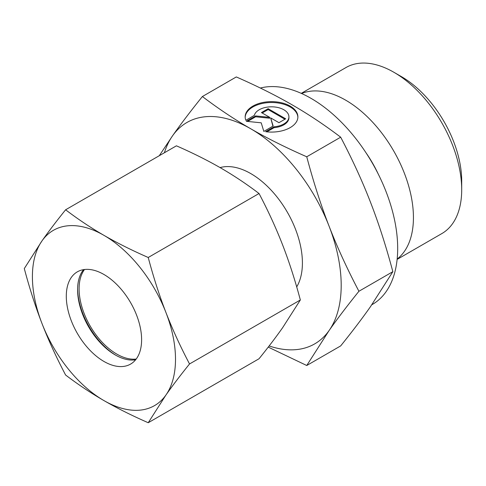 <?xml version="1.0" encoding="UTF-8"?>
<svg xmlns="http://www.w3.org/2000/svg" width="486" height="486" viewBox="0 0 486 486"><rect width="100%" height="100%" fill="white"/><g stroke="black" fill="none" stroke-linecap="round" stroke-linejoin="round"><path stroke-width="0.73" d="M461.7 189.698L461.7 180.999A85.208 49.195 60 0 0 401.448 76.642L393.915 72.293A95.864 55.343 60 0 1 461.7 189.698A95.864 55.343 60 0 1 441.847 233.578L397.123 259.396M301.593 93.506A95.864 55.343 60 0 1 374.007 123.705A95.864 55.343 60 0 1 413.434 217.558A95.864 55.343 60 0 1 397.159 259.044M260.344 88.039A122.49 70.719 60 0 1 350.491 132.101A122.49 70.719 60 0 1 397.682 248.401A122.49 70.719 60 0 1 372.312 304.473L371.826 304.752M220.067 167.591A72.961 42.124 60 0 1 274.001 193.349A72.961 42.124 60 0 1 302.407 262.962A72.961 42.124 60 0 1 296.703 286.904M306.745 156.784C285.64 147.507 267.002 138.188 250.819 128.82A127.812 73.793 60 0 1 329.089 226.19A127.812 73.793 60 0 1 341.196 285.361A127.812 73.793 60 0 1 329.089 330.547C337.169 319.035 347.113 305.943 358.923 291.266C347.113 268.776 337.169 247.082 329.089 226.19C320.967 205.317 313.519 182.183 306.745 156.784L340.674 137.192C352.484 159.687 362.428 181.381 370.508 202.273C378.63 223.141 386.078 246.274 392.852 271.68L370.508 306.63C362.428 318.148 352.484 331.239 340.674 345.911L306.745 365.502L329.089 330.547A127.812 73.793 60 0 1 269.135 345.947M297.882 117.296A26.359 15.218 0 0 0 277.457 102.898A26.359 15.218 0 0 0 245.181 117.296M245.843 120.285A26.359 15.218 180 0 1 245.169 116.859A26.359 15.218 180 0 1 277.457 102.03A26.359 15.218 180 0 1 297.888 116.859A26.359 15.218 180 0 1 265.599 131.694L274.08 126.797A17.399 10.048 0 0 0 288.739 118.335A17.399 10.048 0 0 0 288.927 116.859A17.399 10.048 0 0 0 272.804 106.841A17.399 10.048 0 0 0 254.318 115.389L245.843 120.285M274.08 126.797L274.08 127.666L266.85 131.84M288.927 116.859L288.927 117.734A17.399 10.048 180 0 1 288.739 119.204A17.399 10.048 180 0 1 274.08 127.666M268.151 108.694L285.677 118.809L278.964 122.685L270.672 117.898L273.156 126.038L263.837 131.42L261.213 122.818L246.317 121.3L255.636 115.923L269.736 117.357L261.444 112.57L268.151 108.694L268.151 109.563L262.197 113.001M269.736 117.357L269.736 118.226L255.636 116.792L247.593 121.433M255.636 115.923L255.636 116.792M272.932 126.166L270.672 117.898M284.924 119.246L268.151 109.563M164.39 152.762A127.812 73.793 60 0 1 172.548 135.813A127.812 73.793 60 0 1 250.819 128.82C234.592 119.477 218.451 108.712 202.383 96.532C190.573 111.203 180.628 124.294 172.548 135.813L159.28 155.708M202.383 96.532L236.311 76.94C257.416 86.216 276.06 95.535 292.238 104.903C308.464 114.246 324.612 125.011 340.674 137.192M358.923 291.266L392.852 271.68M268.236 347.107L306.745 365.502M365.897 152.628A83.61 48.272 60 0 1 378.12 173.794M301.265 93.361L345.983 67.542A95.864 55.343 60 0 1 393.915 72.293M136.202 359.045A53.253 30.746 60 0 1 98.239 337.752A53.253 30.746 60 0 1 79.096 288.836A53.253 30.746 60 0 1 84.509 269.505M115.996 355.351A55.386 31.979 60 0 1 77.602 288.848M135.624 359.78A53.253 30.746 60 0 1 115.249 354.932A53.253 30.746 60 0 1 77.59 289.705A53.253 30.746 60 0 1 83.58 269.639M66.296 296.229A53.253 30.746 60 0 1 77.323 271.85A53.253 30.746 60 0 1 118.365 286.12A53.253 30.746 60 0 1 141.608 339.714A53.253 30.746 60 0 1 130.582 364.093A53.253 30.746 60 0 1 89.539 349.823A53.253 30.746 60 0 1 66.296 296.229M148.23 257.489C131.858 250.314 117.102 242.939 103.955 235.352A101.185 58.417 60 0 1 165.914 312.437A101.185 58.417 60 0 1 175.501 359.282A101.185 58.417 60 0 1 165.914 395.057C172.494 385.702 180.367 375.338 189.534 363.959C180.367 346.542 172.494 329.368 165.914 312.437C159.353 295.494 153.454 277.178 148.23 257.489L259.032 193.513C268.205 210.93 276.078 228.104 282.658 245.035C289.219 261.978 295.117 280.294 300.342 299.984L282.658 327.655C276.078 337.011 268.205 347.375 259.032 358.753L148.23 422.729L165.914 395.057A101.185 58.417 60 0 1 103.955 400.592C117.102 408.173 131.858 415.554 148.23 422.729M24.3 268.558C29.531 288.253 35.423 306.563 41.99 323.506A101.185 58.417 60 0 1 32.404 276.662A101.185 58.417 60 0 1 41.99 240.886L24.3 268.558M65.61 209.788C56.443 221.166 48.564 231.536 41.99 240.886A101.185 58.417 60 0 1 103.955 235.352C90.815 227.758 78.033 219.241 65.61 209.788L176.418 145.818C192.784 152.993 207.54 160.368 220.693 167.956C233.827 175.543 246.609 184.066 259.032 193.513M189.534 363.959L300.342 299.984M65.61 375.028C78.033 384.475 90.815 392.998 103.955 400.592A101.185 58.417 60 0 1 41.99 323.506C48.564 340.437 56.443 357.611 65.61 375.028"/></g></svg>
